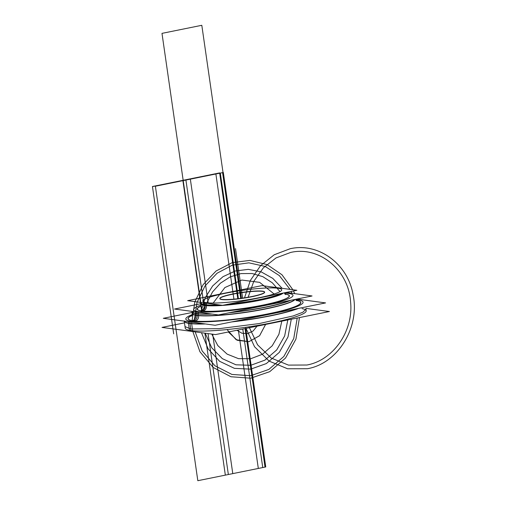 <?xml version="1.0" encoding="UTF-8"?>
<svg xmlns="http://www.w3.org/2000/svg" width="506" height="506" viewBox="0 0 506 506"><rect width="100%" height="100%" fill="white"/><g stroke="black" fill="none" stroke-linecap="round" stroke-linejoin="round"><path stroke-width="0.76" d="M205.189 305.276A4.68 4.238 -82.4 0 1 201.502 310.956A4.68 4.238 -82.4 0 0 205.189 305.276L205.139 304.871A41.72 5.294 171.8 0 1 201.23 303.252A41.72 5.294 -8.2 0 0 205.139 304.871L205.196 305.276L205.139 304.871A41.72 5.294 171.8 0 1 201.23 303.252A41.72 5.294 -8.2 0 0 205.139 304.871A41.72 5.294 -8.2 0 0 219.908 304.985A41.72 5.294 171.8 0 1 205.139 304.871A41.72 5.294 -8.2 0 0 219.908 304.985A41.72 5.294 171.8 0 1 205.139 304.871A41.72 5.294 171.8 0 1 201.23 303.252A41.72 5.294 -8.2 0 0 205.139 304.871A41.72 5.294 -8.2 0 0 219.908 304.985A41.72 5.294 171.8 0 1 205.139 304.871A41.72 5.294 -8.2 0 0 219.908 304.985M200.914 306.212A46.4 5.889 171.8 0 0 201.692 310.924A46.4 5.889 171.8 0 1 200.914 306.212A46.4 5.889 -8.2 0 0 201.692 310.924A46.4 5.889 -8.2 0 0 262.671 305.143A46.4 5.889 -8.2 0 0 284.967 294.1A46.4 5.889 171.8 0 1 262.671 305.143A46.4 5.889 171.8 0 1 201.692 310.924A4.68 4.238 97.6 0 0 205.221 305.485A41.72 5.294 171.8 0 0 248.199 302.417A41.72 5.294 171.8 0 0 283.341 293.031A41.72 5.294 171.8 0 1 248.199 302.417A41.72 5.294 171.8 0 1 205.221 305.485A41.72 5.294 171.8 0 0 248.199 302.417A41.72 5.294 171.8 0 0 283.341 293.031A41.72 5.294 171.8 0 1 248.199 302.417A41.72 5.294 171.8 0 1 205.221 305.485A41.72 5.294 171.8 0 0 248.199 302.417A41.72 5.294 171.8 0 0 283.341 293.031A41.72 5.294 171.8 0 1 248.199 302.417A41.72 5.294 171.8 0 1 205.221 305.485A41.72 5.294 171.8 0 1 201.318 303.866A41.72 5.294 171.8 0 0 205.221 305.485A4.68 4.238 -82.4 0 1 201.692 310.924A46.4 5.889 -8.2 0 0 262.671 305.143A46.4 5.889 -8.2 0 0 284.967 294.1A46.4 5.889 171.8 0 1 262.671 305.143A46.4 5.889 171.8 0 1 201.692 310.924A4.68 4.238 97.6 0 0 205.221 305.485A41.72 5.294 171.8 0 1 201.318 303.866A41.72 5.294 171.8 0 0 205.221 305.485A4.68 4.238 -82.4 0 1 201.692 310.924A46.4 5.889 171.8 0 1 200.914 306.212A46.4 5.889 -8.2 0 0 201.692 310.924A46.4 5.889 171.8 0 1 200.914 306.212A46.4 5.889 -8.2 0 0 201.692 310.924A4.68 4.238 97.6 0 0 205.221 305.485A41.72 5.294 171.8 0 1 201.325 303.638A41.72 5.294 171.8 0 0 205.221 305.485A4.68 4.238 -82.4 0 1 201.692 310.924A46.4 5.889 -8.2 0 0 262.671 305.143A46.4 5.889 -8.2 0 0 284.967 294.1A46.4 5.889 171.8 0 1 262.671 305.143A46.4 5.889 171.8 0 1 201.692 310.924A4.68 4.238 97.6 0 0 205.221 305.485A41.72 5.294 171.8 0 1 201.325 303.638M277.99 288.243A39.86 5.054 -8.2 0 0 225.505 293.227A39.86 5.054 -8.2 0 0 206.543 302.708A39.86 5.054 -8.2 0 0 259.021 297.724A39.86 5.054 -8.2 0 0 277.99 288.243A39.86 5.054 -8.2 0 0 225.505 293.227A39.86 5.054 -8.2 0 0 206.543 302.708A39.86 5.054 -8.2 0 0 259.021 297.724A39.86 5.054 -8.2 0 0 277.99 288.243A39.86 5.054 -8.2 0 0 225.505 293.227A39.86 5.054 -8.2 0 0 206.543 302.708A39.86 5.054 -8.2 0 0 259.021 297.724A39.86 5.054 -8.2 0 0 277.99 288.243A39.86 5.054 -8.2 0 0 225.505 293.227A39.86 5.054 -8.2 0 0 206.543 302.708A39.86 5.054 -8.2 0 0 259.021 297.724A39.86 5.054 -8.2 0 0 277.99 288.243A39.86 5.054 -8.2 0 0 225.505 293.227A39.86 5.054 -8.2 0 0 206.543 302.708A39.86 5.054 -8.2 0 0 259.021 297.724A39.86 5.054 -8.2 0 0 277.99 288.243A39.86 5.054 -8.2 0 0 225.505 293.227A39.86 5.054 -8.2 0 0 206.543 302.708A39.86 5.054 -8.2 0 0 259.021 297.724A39.86 5.054 -8.2 0 0 277.99 288.243A39.86 5.054 -8.2 0 0 225.505 293.227A39.86 5.054 -8.2 0 0 206.543 302.708A39.86 5.054 -8.2 0 0 259.021 297.724A39.86 5.054 -8.2 0 0 277.99 288.243M205.778 303.088A1.86 1.689 97.6 0 0 205.12 304.669A1.86 1.689 -82.4 0 1 205.778 303.088A1.86 1.689 97.6 0 0 205.12 304.669A1.86 1.689 -82.4 0 1 205.778 303.088A1.86 1.689 97.6 0 0 205.12 304.669A1.86 1.689 -82.4 0 1 205.778 303.088A1.86 1.689 97.6 0 0 205.12 304.669L205.253 305.687L205.107 304.669M264.632 292.145A22.625 2.872 -8.2 0 0 232.754 294.201A22.625 2.872 171.8 0 1 262.544 291.367A22.625 2.872 171.8 0 1 251.779 296.75A22.625 2.872 171.8 0 1 221.982 299.584A22.625 2.872 171.8 0 1 232.754 294.201A22.625 2.872 -8.2 0 0 219.87 298.597M226.827 304.473A41.72 5.294 -8.2 0 0 281.943 293.316A41.72 5.294 171.8 0 1 226.827 304.473A41.72 5.294 -8.2 0 0 281.943 293.316A41.72 5.294 171.8 0 1 226.827 304.473A41.72 5.294 -8.2 0 0 281.943 293.316A41.72 5.294 171.8 0 1 226.827 304.473A41.72 5.294 -8.2 0 0 281.722 293.436M201.318 305.004A50.221 6.369 -8.2 0 0 198.27 311.62A50.221 6.369 -8.2 0 1 201.318 305.004A50.221 6.369 -8.2 0 0 198.27 311.62A50.221 6.369 -8.2 0 1 201.318 305.004A50.221 6.369 -8.2 0 0 198.27 311.62A50.221 6.369 -8.2 0 1 201.318 305.004A50.221 6.369 -8.2 0 0 198.27 311.62A50.221 6.369 -8.2 0 0 264.391 305.339A50.221 6.369 -8.2 0 0 288.287 293.391A50.221 6.369 -8.2 0 0 284.233 293.05A50.221 6.369 -8.2 0 1 288.287 293.391A50.221 6.369 -8.2 0 0 284.233 293.05A50.221 6.369 -8.2 0 1 288.287 293.391A50.221 6.369 -8.2 0 0 284.233 293.05A50.221 6.369 -8.2 0 1 288.287 293.391A50.221 6.369 -8.2 0 0 284.233 293.05M198.27 311.62A50.221 6.369 -8.2 0 0 264.391 305.339A50.221 6.369 -8.2 0 0 288.287 293.391A50.221 6.369 -8.2 0 1 264.391 305.339A50.221 6.369 -8.2 0 1 198.27 311.62A50.221 6.369 -8.2 0 0 264.391 305.339A50.221 6.369 -8.2 0 0 288.287 293.391A50.221 6.369 -8.2 0 1 264.391 305.339A50.221 6.369 -8.2 0 1 198.27 311.62A50.221 6.369 -8.2 0 0 264.391 305.339A50.221 6.369 -8.2 0 0 288.287 293.391A50.221 6.369 -8.2 0 1 264.391 305.339A50.221 6.369 -8.2 0 1 198.27 311.62M290.906 300.254A52.08 6.61 171.8 0 1 228.914 312.803A52.08 6.61 -8.2 0 0 290.906 300.254A52.08 6.61 171.8 0 1 228.914 312.803A52.08 6.61 -8.2 0 0 290.906 300.254A52.08 6.61 171.8 0 1 228.914 312.803A52.08 6.61 -8.2 0 0 290.906 300.254A52.08 6.61 -8.2 0 1 228.914 312.803M212.096 314.081A52.08 6.61 171.8 0 1 196.866 313.783A52.08 6.61 171.8 0 1 191.995 311.759A52.08 6.61 -8.2 0 0 196.866 313.783L197.081 315.263L196.866 313.783A52.08 6.61 -8.2 0 0 212.096 314.081A52.08 6.61 171.8 0 1 196.866 313.783A52.08 6.61 -8.2 0 0 212.096 314.081A52.08 6.61 171.8 0 1 196.866 313.783A52.08 6.61 171.8 0 1 191.995 311.759A52.08 6.61 -8.2 0 0 196.866 313.783L197.081 315.263L196.866 313.783A52.08 6.61 -8.2 0 0 212.096 314.081A52.08 6.61 -8.2 0 1 196.866 313.783A52.08 6.61 171.8 0 1 192.021 311.386A52.08 6.61 -8.2 0 0 196.866 313.783L197.081 315.263A4.68 4.238 -82.4 0 1 193.387 320.943A4.68 4.238 -82.4 0 0 197.074 315.263M196.847 313.581A1.86 1.689 -82.4 0 1 197.397 312.107A1.86 1.689 97.6 0 0 196.847 313.581A1.86 1.689 -82.4 0 1 197.397 312.107A1.86 1.689 97.6 0 0 196.847 313.581A1.86 1.689 -82.4 0 1 197.397 312.107A1.86 1.689 97.6 0 0 196.847 313.581A1.86 1.689 97.6 0 1 197.397 312.107M191.964 315.453A56.761 7.198 171.8 0 0 193.577 320.912A56.761 7.198 171.8 0 1 191.964 315.453A56.761 7.198 -8.2 0 0 193.577 320.912A56.761 7.198 -8.2 0 0 267.364 314.005A56.761 7.198 -8.2 0 0 296.162 300.438A56.761 7.198 171.8 0 1 267.364 314.005A56.761 7.198 171.8 0 1 193.577 320.912A4.68 4.238 97.6 0 0 197.106 315.472A52.08 6.61 171.8 0 0 252.5 311.361A52.08 6.61 171.8 0 0 295.087 299.407A52.08 6.61 171.8 0 1 252.5 311.361A52.08 6.61 171.8 0 1 197.106 315.472A52.08 6.61 171.8 0 0 252.5 311.361A52.08 6.61 171.8 0 0 295.087 299.407A52.08 6.61 171.8 0 1 252.5 311.361A52.08 6.61 171.8 0 1 197.106 315.472A52.08 6.61 171.8 0 0 252.5 311.361A52.08 6.61 171.8 0 0 295.087 299.407A52.08 6.61 171.8 0 1 252.5 311.361A52.08 6.61 171.8 0 1 197.106 315.472A52.08 6.61 171.8 0 1 192.236 313.448A52.08 6.61 171.8 0 0 197.106 315.472A4.68 4.238 -82.4 0 1 193.577 320.912A56.761 7.198 -8.2 0 0 267.364 314.005A56.761 7.198 -8.2 0 0 296.162 300.438A56.761 7.198 171.8 0 1 267.364 314.005A56.761 7.198 171.8 0 1 193.577 320.912A4.68 4.238 97.6 0 0 197.106 315.472A52.08 6.61 171.8 0 1 192.236 313.448A52.08 6.61 171.8 0 0 197.106 315.472A4.68 4.238 -82.4 0 1 193.577 320.912A56.761 7.198 171.8 0 1 191.964 315.453A56.761 7.198 -8.2 0 0 193.577 320.912A56.761 7.198 171.8 0 1 191.964 315.453A56.761 7.198 -8.2 0 0 193.577 320.912A4.68 4.238 97.6 0 0 197.106 315.472A52.08 6.61 171.8 0 1 192.463 312.651A52.08 6.61 171.8 0 0 197.106 315.472A4.68 4.238 -82.4 0 1 193.577 320.912A56.761 7.198 -8.2 0 0 267.364 314.005A56.761 7.198 -8.2 0 0 296.162 300.438A56.761 7.198 171.8 0 1 267.364 314.005A56.761 7.198 171.8 0 1 193.577 320.912A4.68 4.238 97.6 0 0 197.106 315.472A52.08 6.61 171.8 0 1 192.463 312.651M192.229 314.561A59.24 7.514 -8.2 0 0 191.35 321.361A59.24 7.514 -8.2 0 1 192.229 314.561A59.24 7.514 -8.2 0 0 191.35 321.361A59.24 7.514 -8.2 0 1 192.229 314.561A59.24 7.514 -8.2 0 0 191.35 321.361A59.24 7.514 -8.2 0 1 192.229 314.561A59.24 7.514 -8.2 0 0 191.35 321.361A59.24 7.514 -8.2 0 0 269.35 313.954A59.24 7.514 -8.2 0 0 297.541 299.862A59.24 7.514 -8.2 0 0 295.649 299.653A59.24 7.514 -8.2 0 1 297.541 299.862A59.24 7.514 -8.2 0 0 295.649 299.653A59.24 7.514 -8.2 0 1 297.541 299.862A59.24 7.514 -8.2 0 0 295.649 299.653A59.24 7.514 -8.2 0 1 297.541 299.862A59.24 7.514 -8.2 0 0 295.649 299.653M191.35 321.361A59.24 7.514 -8.2 0 0 269.35 313.954A59.24 7.514 -8.2 0 0 297.541 299.862A59.24 7.514 -8.2 0 1 269.35 313.954A59.24 7.514 -8.2 0 1 191.35 321.361A59.24 7.514 -8.2 0 0 269.35 313.954A59.24 7.514 -8.2 0 0 297.541 299.862A59.24 7.514 -8.2 0 1 269.35 313.954A59.24 7.514 -8.2 0 1 191.35 321.361A59.24 7.514 -8.2 0 0 269.35 313.954A59.24 7.514 -8.2 0 0 297.541 299.862A59.24 7.514 -8.2 0 1 269.35 313.954A59.24 7.514 -8.2 0 1 191.35 321.361M298.508 308.394A61.099 7.748 171.8 0 1 231.571 321.949A61.099 7.748 -8.2 0 0 298.508 308.394A61.099 7.748 171.8 0 1 231.571 321.949A61.099 7.748 -8.2 0 0 298.508 308.394A61.099 7.748 171.8 0 1 231.571 321.949A61.099 7.748 -8.2 0 0 298.508 308.394M205.404 323.96A61.099 7.748 171.8 0 1 189.946 323.53A61.099 7.748 171.8 0 1 184.228 321.158A61.099 7.748 -8.2 0 0 189.946 323.53L190.958 330.557A61.099 7.748 171.8 0 1 185.247 328.185A61.099 7.748 171.8 0 0 190.958 330.557L189.946 323.53A61.099 7.748 -8.2 0 0 205.404 323.96A61.099 7.748 171.8 0 1 189.946 323.53A61.099 7.748 171.8 0 1 184.228 321.158A61.099 7.748 -8.2 0 0 189.946 323.53A61.099 7.748 -8.2 0 0 205.404 323.96A61.099 7.748 171.8 0 1 189.946 323.53A61.099 7.748 -8.2 0 0 205.404 323.96M189.927 323.321A1.86 1.689 -82.4 0 1 190.389 321.949A1.86 1.689 97.6 0 0 189.927 323.321A1.86 1.689 -82.4 0 1 190.389 321.949A1.86 1.689 97.6 0 0 189.927 323.321A1.86 1.689 -82.4 0 1 190.389 321.949A1.86 1.689 97.6 0 0 189.927 323.321A1.86 1.689 97.6 0 1 190.389 321.949M306.231 310.962L306.2 310.754A61.099 7.748 171.8 0 1 259.42 325.156A61.099 7.748 171.8 0 1 190.958 330.557A61.099 7.748 -8.2 0 0 269.559 323.29A61.099 7.748 -8.2 0 0 302.082 308.641A61.099 7.748 171.8 0 1 306.2 310.754A61.099 7.748 171.8 0 1 259.42 325.156A61.099 7.748 171.8 0 1 190.958 330.557A61.099 7.748 -8.2 0 0 269.559 323.29A61.099 7.748 -8.2 0 0 302.082 308.641A61.099 7.748 171.8 0 1 269.559 323.29A61.099 7.748 171.8 0 1 190.958 330.557A61.099 7.748 -8.2 0 0 269.559 323.29A61.099 7.748 -8.2 0 0 302.082 308.641A61.099 7.748 -8.2 0 1 269.559 323.29A61.099 7.748 -8.2 0 1 190.958 330.557L189.946 323.53A61.099 7.748 171.8 0 1 184.228 321.152A61.099 7.748 -8.2 0 0 189.946 323.53L190.958 330.557L189.946 323.53M219.87 298.704A22.625 2.872 -8.2 0 0 251.779 296.75A22.625 2.872 -8.2 0 0 264.657 292.247M189.484 330.526L188.415 323.081A61.099 7.748 171.8 0 0 204.133 323.789M297.3 308.641A61.099 7.748 171.8 0 1 233.987 321.455M185.266 328.343L185.013 326.598L190.73 328.97L190.983 330.715L190.73 328.97L219.079 328.672L259.192 323.568L293.202 315.934L302.873 312.227L305.972 309.166L306.225 310.912M188.485 323.492A1.86 1.733 -79.4 0 1 188.877 321.746M296.832 299.052L325.586 302.911L215.151 325.269L163.305 318.312L192.097 312.487M192.191 313.157A52.086 6.61 171.8 0 0 192.21 313.284A52.086 6.61 171.8 0 0 198.542 315.434A4.68 4.111 -84.6 0 1 194.993 321.127A56.969 7.229 171.8 0 1 192.008 315.358M296.301 300.596A4.68 4.345 100.6 0 0 296.902 300.494A56.969 7.229 171.8 0 0 296.092 300.355A56.969 7.229 171.8 0 1 266.124 314.277A56.969 7.229 171.8 0 1 191.983 320.722A4.68 4.345 -79.4 0 0 195.79 315.061A52.086 6.61 171.8 0 0 250.008 311.551A52.086 6.61 171.8 0 0 294.859 299.451M195.854 315.472L195.55 313.372A52.08 6.61 171.8 0 0 210.901 313.916M289.932 300.45A52.08 6.61 171.8 0 1 231.09 312.366M195.62 313.783A1.86 1.733 -79.4 0 1 196.107 311.93M286.035 292.487L312.044 295.978L218.428 314.928L174.513 309.033L201.28 303.613M201.135 302.594L201.299 303.695A41.726 5.294 171.8 0 0 206.366 305.409A4.68 4.111 -84.6 0 1 202.817 311.108A46.609 5.914 171.8 0 1 200.964 306.117M285.245 294.34A4.68 4.345 100.6 0 0 286.194 294.226A46.609 5.914 171.8 0 0 284.891 294.024A46.609 5.914 171.8 0 1 261.722 305.358A46.609 5.914 171.8 0 1 200.357 310.779A4.68 4.345 -79.4 0 0 204.165 305.118A41.726 5.294 171.8 0 0 221.982 305.263M282.968 293.107A41.726 5.294 171.8 0 1 223.443 305.156M204.228 305.523L204.076 304.504A41.72 5.294 171.8 0 0 218.807 304.833M281.247 293.455A41.72 5.294 171.8 0 1 228.712 304.093M204.146 304.916A1.86 1.733 -79.4 0 1 204.753 302.949M261.975 285.612L296.858 290.292L222.558 305.339L187.669 300.659L261.975 285.612M232.754 294.201A22.625 2.872 171.8 0 1 262.544 291.367A22.625 2.872 171.8 0 1 251.779 296.75A22.625 2.872 171.8 0 1 221.982 299.584A22.625 2.872 171.8 0 1 232.754 294.201A22.625 2.872 -8.2 0 0 221.982 299.584A22.625 2.872 -8.2 0 0 251.779 296.75A22.625 2.872 -8.2 0 0 262.544 291.367A22.625 2.872 -8.2 0 0 232.754 294.201A22.625 2.872 171.8 0 1 262.544 291.367A22.625 2.872 171.8 0 1 251.779 296.75A22.625 2.872 171.8 0 1 221.982 299.584A22.625 2.872 171.8 0 1 232.754 294.201A22.625 2.872 -8.2 0 0 221.982 299.584A22.625 2.872 -8.2 0 0 251.779 296.75A22.625 2.872 -8.2 0 0 262.544 291.367A22.625 2.872 -8.2 0 0 232.754 294.201M206.353 305.207A1.86 1.638 -84.6 0 1 206.903 303.239M206.429 305.82L206.284 304.802A41.72 5.294 171.8 0 1 201.205 303.05A41.72 5.294 171.8 0 1 201.211 302.822M231.47 294.252A22.625 2.872 171.8 0 1 264.632 292.044A22.625 2.872 171.8 0 1 250.457 296.801M253 296.288A22.625 2.872 171.8 0 1 219.838 298.496A22.625 2.872 171.8 0 1 234.012 293.739M198.371 314.15A1.86 1.638 -84.6 0 1 198.814 312.297M198.605 315.839L198.301 313.745A52.08 6.61 171.8 0 1 191.964 311.557A52.08 6.61 171.8 0 1 191.957 311.373L191.976 311.62M191.711 323.929A1.86 1.638 -84.6 0 1 192.065 322.17M192.71 330.956L191.641 323.517A61.099 7.748 171.8 0 1 184.241 321.12M305.858 308.369L329.4 311.525L215.499 334.586L162.04 327.414L184.481 322.872M242.646 298.11L236.789 257.465L242.646 298.11M190.99 330.766L189.921 323.321L190.99 330.766M201.818 311.892L182.906 180.661L223.323 172.476L241.451 298.281L223.323 172.476L182.906 180.661L201.818 311.892M189.876 323.714A1.86 1.689 -82.2 0 1 190.275 321.936M173.678 333.846L152.458 186.613L219.661 173.001L237.782 298.742L219.648 172.907L237.782 298.742L219.648 172.907L237.782 298.742L219.655 172.97L237.782 298.742L219.661 173.001L152.458 186.613L219.661 173.001L152.458 186.613L173.678 333.846M191.97 321.392L194.778 302.076L203.115 284.65L216.081 271.001L232.26 262.62L249.901 260.407L267.086 264.6L281.956 274.752L292.892 289.761L281.956 274.752L267.086 264.6L249.901 260.407L232.26 262.62L216.081 271.001L203.115 284.65L194.778 302.076L191.97 321.392M293.486 290.975L294.675 293.644L293.486 290.975M296.649 299.09L297.073 300.526L296.649 299.09M299.47 317.585L295.928 339.147L285.548 358.027L269.755 371.663L250.691 378.203L230.951 376.749L213.216 367.495L199.908 351.714L192.837 331.544L199.908 351.714L213.216 367.495L230.951 376.749L250.691 378.203L269.755 371.663L285.548 358.027L295.928 339.147L299.47 317.585M195.19 331.866L202.16 350.943L214.968 365.794L231.906 374.44L250.691 375.711L268.812 369.443L283.834 356.471L293.746 338.533L297.218 318.04L293.746 338.533L283.834 356.471L268.812 369.443L250.691 375.711L231.906 374.44L214.968 365.794L202.16 350.943L195.19 331.866M292 293.284L291.14 291.456L292 293.284M290.065 289.381L279.356 275.606L265.125 266.434L248.851 262.835L232.248 265.182L217.061 273.234L204.886 286.137L196.998 302.537L194.222 320.722L196.998 302.537L204.886 286.137L217.061 273.234L232.248 265.182L248.851 262.835L265.125 266.434L279.356 275.606L290.065 289.381M245.068 328.603L265.024 467.095L197.821 480.7L155.386 186.227L222.589 172.622L240.711 298.376L222.589 172.622L240.711 298.376L222.589 172.622L155.386 186.227L222.589 172.622L155.386 186.227L197.821 480.7L176.607 333.467L197.821 480.7L265.024 467.095L197.821 480.7L265.024 467.095L245.068 328.603M193.577 320.912A56.761 7.198 -8.2 0 0 267.364 314.005A56.761 7.198 -8.2 0 0 296.162 300.438M197.138 315.674L196.834 313.575L197.138 315.674M295.087 299.407A52.08 6.61 171.8 0 1 252.5 311.361A52.08 6.61 171.8 0 1 197.106 315.472M204.487 308.938L185.917 180.047L220.312 173.084L238.408 298.666L220.312 173.084L185.917 180.047L204.487 308.938M196.79 313.973A1.86 1.689 -82.1 0 1 197.283 312.088M173.672 333.808L152.451 186.575L219.655 172.97L152.451 186.575L219.655 172.97L152.451 186.575L173.672 333.808M200.888 311.835L205.075 297.996L212.653 285.941L222.988 276.687L235.22 271.001L248.326 269.356L261.216 271.893L272.816 278.395L282.152 288.319L272.816 278.395L261.216 271.893L248.326 269.356L235.22 271.001L222.988 276.687L212.653 285.941L205.075 297.996L200.888 311.835M284.884 292.721L285.624 294.125L284.884 292.721M291.273 319.248L288.009 336.914L279.325 352.353L266.339 363.574L250.704 369.146L234.436 368.355L219.617 361.303L208.137 348.887L201.47 332.708L208.137 348.887L219.617 361.303L234.436 368.355L250.704 369.146L266.339 363.574L279.325 352.353L288.009 336.914L291.273 319.248M205.202 333.207L211.672 347.685L222.355 358.665L235.935 364.794L250.723 365.307L264.897 360.145L276.693 349.943L284.657 335.971L287.794 319.95L284.657 335.971L276.693 349.943L264.897 360.145L250.723 365.307L235.935 364.794L222.355 358.665L211.672 347.685L205.202 333.207M279.97 291.557L272.348 282.829L262.854 276.674L252.159 273.518L241.014 273.588L230.205 276.871L220.477 283.139L212.52 291.956L206.891 302.702L212.52 291.956L220.477 283.139L230.205 276.871L241.014 273.588L252.159 273.518L262.854 276.674L272.348 282.829L279.97 291.557M242.614 297.914L235.859 251.046L242.614 297.914M201.692 310.924A46.4 5.889 -8.2 0 0 262.671 305.143A46.4 5.889 -8.2 0 0 284.967 294.1M283.341 293.031A41.72 5.294 171.8 0 1 248.199 302.417A41.72 5.294 171.8 0 1 205.221 305.485M208.168 302.835L190.345 179.149L215.885 173.982L233.917 299.141L215.885 173.982L190.345 179.149L208.168 302.835M242.526 297.3L235.777 250.438L242.526 297.3M205.063 305.061A1.86 1.689 -82.1 0 1 205.67 303.075M173.659 333.751L152.445 186.512L219.648 172.907L152.445 186.512L219.648 172.907L152.445 186.512L173.659 333.751M213.19 303.018L224.898 287.547L241.798 280.039L259.679 282.367L274.075 293.954L259.679 282.367L241.798 280.039L224.898 287.547L213.19 303.018M281.804 321.165L278.901 334.339L272.196 345.813L262.45 354.257L250.786 358.716L238.541 358.672L227.124 354.124L217.833 345.604L211.748 334.087L217.833 345.604L227.124 354.124L238.541 358.672L250.786 358.716L262.45 354.257L272.196 345.813L278.901 334.339L281.804 321.165M248.92 341.683L259.629 335.687L265.669 324.245L259.629 335.687L248.92 341.683L236.169 339.735L227.207 329.76L236.169 339.735L248.92 341.683M201.318 303.866L201.23 303.252A41.72 5.294 -8.2 0 0 205.139 304.871M232.779 473.622L212.691 334.213L232.779 473.622L258.319 468.455L232.779 473.622M238.358 329.956L258.319 468.455L238.358 329.956M242.266 295.472L235.511 248.61L242.266 295.472M201.976 310.855L183.204 180.598L223.026 172.533L241.147 298.319L223.026 172.533L183.204 180.598L223.026 172.533L183.204 180.598L161.99 33.364L201.805 25.3L223.026 172.533L201.805 25.3L161.99 33.364L201.976 310.855M265.625 324.441L259.559 335.756L248.92 341.683L237.225 340.272L228.339 331.987L237.225 340.272L248.92 341.683L259.559 335.756L265.625 324.441M236.928 330.247L241.963 333.264L247.75 333.53L253.126 331L257.035 326.18L253.126 331L247.75 333.53L241.963 333.264L236.928 330.247M192.021 311.386A52.08 6.61 -8.2 0 0 196.866 313.783M228.351 474.52L208.042 333.587L228.351 474.52L262.747 467.557L228.351 474.52M242.791 329.064L262.747 467.557L242.791 329.064M225.341 475.128L204.879 333.163L225.341 475.128L265.758 466.943L225.341 475.128M245.802 328.451L265.758 466.943L245.802 328.451M307.439 368.716L287.591 368.773L269.179 361.132L254.562 346.768L245.625 327.527L254.562 346.768L269.179 361.132L287.591 368.773L307.439 368.716C337.856 363.504 360.19 327.218 353.049 294.612C347.831 263.822 318.293 242.279 290.147 248.737C318.293 242.279 347.831 263.822 353.049 294.612C360.19 327.218 337.856 363.504 307.439 368.716M244.524 297.832L250.35 280.463L260.571 265.656L274.246 254.752L290.147 248.737L274.246 254.752L260.571 265.656L250.35 280.463L244.524 297.832M290.684 252.437L276.023 257.933L263.354 267.857L253.778 281.355L248.123 297.231L253.778 281.355L263.354 267.857L276.023 257.933L290.684 252.437C319.305 245.72 348.868 270.267 350.607 302.196C353.555 331.088 333.182 360.38 306.902 365.016C333.182 360.38 353.555 331.088 350.607 302.196C348.868 270.267 319.305 245.72 290.684 252.437M249.085 327.021L257.579 344.826L271.273 358.071L288.433 365.098L306.902 365.016L288.433 365.098L271.273 358.071L257.579 344.826L249.085 327.021M201.217 303.119L201.243 302.48M191.995 311.759L192.236 313.448M184.228 321.158L185.247 328.185M192.21 313.284C192.122 315.187 191.894 316.136 191.527 316.123M285.567 294.549L284.151 292.866M201.35 304.068L201.205 303.05M192.052 312.057L191.989 311.734M192.267 313.657L191.964 311.557M192.027 311.987L192.242 313.473M185.272 328.394L184.203 320.949"/></g></svg>
